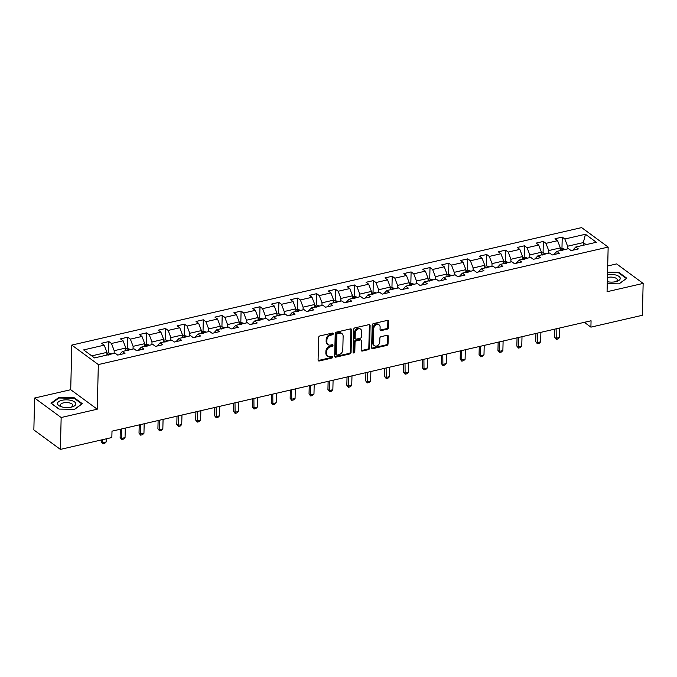<?xml version="1.0" encoding="UTF-8"?>
<svg xmlns="http://www.w3.org/2000/svg" width="677" height="677" viewBox="0 0 677 677"><rect width="100%" height="100%" fill="white"/><g stroke="black" fill="none" stroke-linecap="round" stroke-linejoin="round"><path stroke-width="1.02" d="M333.296 333.727A0.965 0.753 126.3 0 0 332.483 333.042L319.857 335.953A1.379 1.075 126.3 0 0 318.639 337.476L318.088 360.003A1.379 1.075 126.3 0 0 319.248 360.985L331.874 358.074A0.965 0.753 126.3 0 0 331.916 356.322L330.283 356.694A4.417 3.427 126.3 0 1 327.761 356.254A4.417 3.427 126.3 0 1 326.576 353.572L326.619 351.693A4.417 3.427 126.3 0 1 330.528 346.81L332.162 346.429A0.965 0.753 126.3 0 0 332.204 344.678L330.571 345.058A4.417 3.427 126.3 0 1 328.049 344.61A4.417 3.427 126.3 0 1 326.864 341.927L326.906 340.049A4.417 3.427 126.3 0 1 330.808 335.166L332.441 334.793A0.965 0.753 126.3 0 0 333.296 333.727M328.049 344.61L327.329 344.085A4.417 3.427 126.3 0 1 326.145 341.403L326.187 339.524A4.417 3.427 126.3 0 1 330.088 334.641L331.73 334.269A0.965 0.753 126.3 0 0 332.568 333.025M318.173 360.477A1.379 1.075 126.3 0 0 318.528 360.46L331.155 357.549A0.965 0.753 126.3 0 0 332.001 356.305M327.761 356.254L327.042 355.73A4.417 3.427 126.3 0 1 325.857 353.039L325.908 351.16A4.417 3.427 126.3 0 1 329.809 346.285L331.442 345.905A0.965 0.753 126.3 0 0 332.28 344.669M387.219 329.2A1.379 1.075 126.3 0 0 388.437 327.676L388.59 321.355A1.379 1.075 126.3 0 0 387.43 320.373L373.408 323.606A1.379 1.075 126.3 0 0 372.189 325.138L371.639 347.665A1.379 1.075 126.3 0 0 372.79 348.647L386.821 345.414A1.379 1.075 126.3 0 0 388.039 343.882L388.226 336.249A1.379 1.075 126.3 0 0 387.066 335.276L381.066 336.655A1.379 1.075 126.3 0 0 379.848 338.178L379.755 341.97A3.698 2.86 126.3 0 1 377.791 345.465A3.698 2.86 126.3 0 1 374.381 345.676A3.698 2.86 126.3 0 1 373.391 343.434L373.755 328.599A3.698 2.86 126.3 0 1 375.718 325.104A3.698 2.86 126.3 0 1 379.12 324.892A3.698 2.86 126.3 0 1 380.119 327.135L380.051 329.606A1.379 1.075 126.3 0 0 381.21 330.588L387.219 329.2L386.499 328.675A1.379 1.075 126.3 0 0 387.718 327.152L387.87 320.83A1.379 1.075 126.3 0 0 387.786 320.356M607.066 291.719L643.15 283.409L642.371 315.287L590.903 327.143L591.063 320.771L112.001 431.164L111.84 437.537L60.38 449.401L61.158 417.523L97.243 409.204L98.334 364.573L608.158 247.088L607.066 291.719M351.625 329.877A1.379 1.075 126.3 0 0 350.466 328.895L336.435 332.128A1.379 1.075 126.3 0 0 335.217 333.651L334.666 356.187A1.379 1.075 126.3 0 0 335.826 357.16L349.848 353.927A1.379 1.075 126.3 0 0 351.075 352.404L351.625 329.877L350.906 329.344A1.379 1.075 126.3 0 0 350.821 328.87M354.926 327.871L368.948 324.638A1.379 1.075 126.3 0 1 370.107 325.612L369.557 348.147A1.379 1.075 126.3 0 1 368.339 349.67L362.33 351.05A1.379 1.075 126.3 0 1 361.171 350.077L361.4 340.937A1.379 1.075 126.3 0 0 360.24 339.964L356.254 340.878A1.379 1.075 126.3 0 0 355.036 342.401L354.807 351.913A0.965 0.753 126.3 0 1 353.14 352.302L353.699 329.394A1.379 1.075 126.3 0 1 354.926 327.871M98.334 364.573L71.804 345.084L581.628 227.599L608.158 247.088M561.961 248.451L562.24 237.085L554.979 238.761L557.594 240.682L545.967 243.356L543.352 241.435L536.082 243.111L538.697 245.032L527.078 247.714L524.463 245.793L517.194 247.469L519.809 249.39L508.182 252.064L505.567 250.143L498.306 251.819L500.921 253.74L489.293 256.422L486.678 254.493L479.409 256.168L482.024 258.098L470.405 260.772L467.782 258.851L460.521 260.527L463.136 262.448L451.508 265.13L448.893 263.201L441.632 264.876L444.247 266.797L432.62 269.48L430.005 267.559L422.736 269.234L425.351 271.155L413.732 273.83L411.108 271.909L403.847 273.584L406.462 275.505L394.835 278.188L392.22 276.267L384.959 277.934L387.574 279.863L375.947 282.537L373.332 280.616L366.062 282.292L368.677 284.213L357.058 286.896L354.435 284.966L347.174 286.642L349.789 288.563L338.161 291.245L335.547 289.324L328.286 291L330.901 292.921L319.273 295.595L316.658 293.674L309.389 295.35L312.004 297.271L300.385 299.953L297.762 298.032L290.501 299.708L293.116 301.629L281.488 304.303L278.873 302.382L271.604 304.058L274.227 305.979L262.6 308.661L259.985 306.74L252.716 308.407L255.331 310.337L243.712 313.011L241.088 311.09L233.827 312.766L236.442 314.687L224.815 317.369L222.2 315.44L214.931 317.115L217.554 319.036L205.926 321.719L203.312 319.798L196.042 321.473L198.657 323.394L187.038 326.069L184.415 324.148L177.154 325.823L179.769 327.744L168.141 330.427L165.526 328.506L158.257 330.181L160.881 332.102L149.253 334.776L146.638 332.856L139.369 334.531L141.984 336.452L130.365 339.135L127.741 337.205L120.481 338.881L123.096 340.81L111.468 343.484L108.853 341.563L101.584 343.239L104.207 345.16L83.618 349.907L94.518 357.913L115.098 353.166L117.722 355.087L124.983 353.411L122.368 351.49L119.372 354.706M562.24 237.085L564.855 239.006L585.444 234.259L596.344 242.273L575.755 247.012L578.37 248.933L571.109 250.608L568.494 248.687L556.866 251.37L559.481 253.291L552.212 254.967L549.597 253.037L537.978 255.72L540.593 257.641L533.324 259.316L530.709 257.395L519.081 260.07L521.696 261.999L514.435 263.666L511.82 261.745L500.193 264.428L502.808 266.349L495.539 268.024L492.924 266.103L481.296 268.777L483.92 270.698L476.65 272.374L474.035 270.453L462.408 273.136L465.023 275.057L457.762 276.732L455.147 274.811L443.52 277.485L446.135 279.406L438.865 281.082L436.25 279.161L424.623 281.844L427.246 283.765L419.977 285.44L417.362 283.511L405.735 286.193L408.349 288.114L401.089 289.79L398.474 287.869L386.846 290.543L389.461 292.472L382.192 294.14L379.577 292.219L367.95 294.901L370.573 296.822L363.304 298.498L360.689 296.577L349.061 299.251L351.676 301.172L344.415 302.847L341.8 300.926L330.173 303.609L332.788 305.53L325.519 307.206L322.904 305.285L311.276 307.959L313.9 309.88L306.63 311.555L304.015 309.634L292.388 312.309L295.003 314.238L287.742 315.914L285.119 313.984L273.5 316.667L276.114 318.588L268.845 320.263L266.23 318.342L254.603 321.016L257.226 322.946L249.957 324.613L247.342 322.692L235.714 325.375L238.329 327.296L231.069 328.971L228.445 327.05L216.826 329.724L219.441 331.645L212.172 333.321L209.557 331.4L197.929 334.083L200.553 336.004L193.284 337.679L190.669 335.75L179.041 338.432L181.656 340.353L174.395 342.029L171.772 340.108L160.153 342.782L162.768 344.711L155.498 346.379L152.884 344.458L141.256 347.14L143.879 349.061L136.61 350.737L133.995 348.816L122.368 351.49M548.641 253.257L548.708 250.566L560.336 247.892L560.268 250.583M553.871 254.586L556.866 251.37M560.336 247.892L557.594 240.682M548.708 250.566L545.967 243.356M529.752 257.615L529.82 254.924L541.448 252.242L541.38 254.933M534.974 258.936L537.978 255.72M541.448 252.242L538.697 245.032M529.82 254.924L527.078 247.714M510.864 261.965L510.932 259.274L522.551 256.591L522.492 259.291M516.086 263.294L519.081 260.07M522.551 256.591L519.809 249.39M510.932 259.274L508.182 252.064M491.967 266.323L492.035 263.624L503.663 260.95L503.595 263.641M497.197 267.643L500.193 264.428M503.663 260.95L500.921 253.74M492.035 263.624L489.293 256.422M473.079 270.673L473.147 267.982L484.774 265.299L484.707 267.999M478.3 271.993L481.296 268.777M484.774 265.299L482.024 258.098M473.147 267.982L470.405 260.772M454.191 275.031L454.259 272.332L465.878 269.658L465.818 272.349M459.412 276.351L462.408 273.136M465.878 269.658L463.136 262.448M454.259 272.332L451.508 265.13M435.294 279.381L435.362 276.69L446.989 274.007L446.922 276.698M440.524 280.701L443.52 277.485M446.989 274.007L444.247 266.797M435.362 276.69L432.62 269.48M416.406 283.731L416.473 281.04L428.101 278.365L428.033 281.057M421.627 285.059L424.623 281.844M428.101 278.365L425.351 271.155M416.473 281.04L413.732 273.83M397.517 288.089L397.585 285.398L409.204 282.715L409.136 285.406M402.739 289.409L405.735 286.193M409.204 282.715L406.462 275.505M397.585 285.398L394.835 278.188M378.621 292.439L378.688 289.748L390.316 287.065L390.248 289.764M383.851 293.759L386.846 290.543M390.316 287.065L387.574 279.863M378.688 289.748L375.947 282.537M359.732 296.797L359.8 294.097L371.428 291.423L371.36 294.114M364.954 298.117L367.95 294.901M371.428 291.423L368.677 284.213M359.8 294.097L357.058 286.896M340.844 301.147L340.903 298.455L352.531 295.773L352.463 298.472M346.065 302.467L349.061 299.251M352.531 295.773L349.789 288.563M340.903 298.455L338.161 291.245M321.947 305.496L322.015 302.805L333.643 300.131L333.575 302.822M327.177 306.825L330.173 303.609M333.643 300.131L330.901 292.921M322.015 302.805L319.273 295.595M303.059 309.854L303.127 307.163L314.754 304.481L314.687 307.172M308.28 311.175L311.276 307.959M314.754 304.481L312.004 297.271M303.127 307.163L300.385 299.953M284.171 314.204L284.23 311.513L295.857 308.83L295.79 311.53M289.392 315.533L292.388 312.309M295.857 308.83L293.116 301.629M284.23 311.513L281.488 304.303M265.274 318.562L265.342 315.863L276.969 313.189L276.901 315.88M270.495 319.882L273.5 316.667M276.969 313.189L274.227 305.979M265.342 315.863L262.6 308.661M246.386 322.912L246.453 320.221L258.081 317.538L258.013 320.238M251.607 324.232L254.603 321.016M258.081 317.538L255.331 310.337M246.453 320.221L243.712 313.011M227.497 327.27L227.557 324.571L239.184 321.897L239.116 324.588M232.719 328.59L235.714 325.375M239.184 321.897L236.442 314.687M227.557 324.571L224.815 317.369M208.601 331.62L208.668 328.929L220.296 326.246L220.228 328.937M213.822 332.94L216.826 329.724M220.296 326.246L217.554 319.036M208.668 328.929L205.926 321.719M189.712 335.97L189.78 333.279L201.407 330.604L201.34 333.296M194.934 337.298L197.929 334.083M201.407 330.604L198.657 323.394M189.78 333.279L187.038 326.069M170.824 340.328L170.883 337.637L182.511 334.954L182.443 337.645M176.045 341.648L179.041 338.432M182.511 334.954L179.769 327.744M170.883 337.637L168.141 330.427M151.927 344.678L151.995 341.987L163.622 339.304L163.555 342.003M157.149 346.006L160.153 342.782M163.622 339.304L160.881 332.102M151.995 341.987L149.253 334.776M133.039 349.036L133.107 346.336L144.734 343.662L144.666 346.353M138.26 350.356L141.256 347.14M144.734 343.662L141.984 336.452M133.107 346.336L130.365 339.135M114.151 353.386L114.21 350.694L125.837 348.012L125.77 350.711M125.837 348.012L123.096 340.81M114.21 350.694L111.468 343.484M91.742 355.874L106.949 352.37L106.881 355.061M106.949 352.37L104.207 345.16M97.243 409.204L70.713 389.715L34.629 398.034L61.158 417.523M34.629 398.034L33.85 429.912L60.38 449.401M643.15 283.409L616.62 263.912L607.692 265.976M70.713 389.715L71.804 345.084M584.336 322.32L590.903 327.143M583.278 245.277L583.346 242.586L567.605 246.216L567.538 248.908M586.121 244.625L583.346 242.586L585.444 234.259M572.759 250.228L575.755 247.012M567.605 246.216L564.855 239.006M108.574 352.929L108.853 341.563M127.471 348.57L127.741 337.205M146.359 344.221L146.638 332.856M165.247 339.871L165.526 328.506M184.144 335.513L184.415 324.148M203.032 331.163L203.312 319.798M221.921 326.805L222.2 315.44M240.817 322.455L241.088 311.09M259.706 318.097L259.985 306.74M278.594 313.747L278.873 302.382M297.491 309.397L297.762 298.032M316.379 305.039L316.658 293.674M335.267 300.69L335.547 289.324M354.164 296.331L354.435 284.966M373.052 291.982L373.332 280.616M391.941 287.623L392.22 276.267M410.837 283.274L411.108 271.909M429.726 278.924L430.005 267.559M448.614 274.566L448.893 263.201M467.511 270.216L467.782 258.851M486.399 265.858L486.678 254.493M505.287 261.508L505.567 250.143M524.184 257.158L524.463 245.793M543.072 252.8L543.352 241.435M74.648 409.323L82.34 403.695L74.352 397.822L58.671 397.577L50.987 403.204L58.975 409.077L74.648 409.323M607.261 283.671L619.108 283.858L626.8 278.23L618.812 272.357L607.54 272.188M58.662 398.203L58.671 397.577M74.343 398.423L74.352 397.822M618.795 272.958L618.812 272.357M334.751 356.661A1.379 1.075 126.3 0 0 335.107 356.635L349.137 353.402A1.379 1.075 126.3 0 0 350.356 351.879L350.906 329.344M337.705 333.583A0.965 0.753 126.3 0 0 336.85 334.65L336.367 354.426A0.965 0.753 126.3 0 0 337.18 355.112L338.898 354.714A4.417 3.427 126.3 0 0 342.799 349.831L343.129 336.308A4.417 3.427 126.3 0 0 341.944 333.626A4.417 3.427 126.3 0 0 339.422 333.186L337.705 333.583L336.985 333.05A0.965 0.753 126.3 0 0 336.13 334.116L336.85 334.65M336.621 355.01L335.91 354.486A0.965 0.753 126.3 0 1 335.648 353.893L336.13 334.116M341.944 333.626L341.233 333.101A4.417 3.427 126.3 0 0 338.712 332.652L339.422 333.186M336.985 333.05L338.712 332.652M361.264 350.551A1.379 1.075 126.3 0 0 361.62 350.525L367.619 349.146A1.379 1.075 126.3 0 0 368.838 347.614L369.388 325.087A1.379 1.075 126.3 0 0 369.303 324.613M361.027 340.099L360.308 339.575A1.379 1.075 126.3 0 0 359.521 339.431L355.543 340.353A1.379 1.075 126.3 0 0 354.325 341.877L354.088 351.388L354.807 351.913M353.157 352.472A0.965 0.753 126.3 0 0 354.088 351.388M361.628 331.459A3.698 2.86 126.3 0 0 360.638 329.208A3.698 2.86 126.3 0 0 357.236 329.428A3.698 2.86 126.3 0 0 355.273 332.923L355.146 338.145A1.379 1.075 126.3 0 0 356.305 339.126L360.282 338.212A1.379 1.075 126.3 0 0 361.501 336.681L361.628 331.459M360.638 329.208L359.919 328.683A3.698 2.86 126.3 0 0 356.517 328.904A3.698 2.86 126.3 0 0 354.553 332.399L355.273 332.923M355.51 338.991L354.799 338.458A1.379 1.075 126.3 0 1 354.426 337.62L354.553 332.399M380.144 330.08A1.379 1.075 126.3 0 0 380.499 330.054L386.499 328.675M379.12 324.892L378.409 324.359A3.698 2.86 126.3 0 0 374.999 324.579A3.698 2.86 126.3 0 0 373.035 328.074L373.755 328.599M374.381 345.676L373.67 345.152A3.698 2.86 126.3 0 1 372.68 342.909L373.035 328.074M371.724 348.139A1.379 1.075 126.3 0 0 372.079 348.113L386.102 344.881A1.379 1.075 126.3 0 0 387.32 343.357L387.506 335.724A1.379 1.075 126.3 0 0 387.422 335.25M106.924 353.309L108.633 352.912L111.273 353.69A3.732 1.752 77 0 1 111.587 353.978M109.505 354.773L108.058 355.103M101.288 439.974L101.237 441.853L102.532 442.8L106.162 441.963L106.238 438.831M106.162 441.963L104.673 443.435L102.862 443.858L101.237 441.853M102.608 439.669L102.862 443.858M75.807 403.847A9.148 3.867 1.4 0 0 66.558 399.836A9.148 3.867 1.4 0 0 57.511 403.56A9.148 3.867 1.4 0 0 61.192 406.699A9.148 3.867 1.4 0 0 71.965 406.962A9.148 3.867 1.4 0 0 75.807 403.847M70.983 407.199A6.262 2.649 1.4 0 0 72.879 405.371A6.262 2.649 1.4 0 0 72.879 405.311A6.262 2.649 1.4 0 0 66.617 402.561A6.262 2.649 1.4 0 0 60.355 405.058A6.262 2.649 1.4 0 0 60.355 405.117A6.262 2.649 1.4 0 0 62.166 406.987M59.102 409.077L51.46 403.467L58.916 398.017L74.106 398.254L81.849 403.941L74.495 409.314M607.311 281.683A9.148 3.867 1.4 0 0 615.774 281.666A9.148 3.867 1.4 0 0 616.417 281.497A9.148 3.867 1.4 0 0 619.074 276.504A9.148 3.867 1.4 0 0 607.481 274.617M615.444 281.734A6.262 2.649 1.4 0 0 617.339 279.906A6.262 2.649 1.4 0 0 614.2 277.519A6.262 2.649 1.4 0 0 607.887 277.409A6.262 2.649 1.4 0 0 607.413 277.528M626.301 278.594L618.956 283.849M607.531 272.619L618.566 272.789L626.301 278.475M125.812 348.951L127.521 348.562L130.17 349.332A3.732 1.752 77 0 1 130.483 349.62M128.402 350.415L126.946 350.754M120.328 429.243L120.134 437.503L121.42 438.451L125.05 437.613L125.287 428.101M125.05 437.613L123.569 439.085L121.75 439.5L120.134 437.503M121.657 428.939L121.75 439.5M144.709 344.601L146.41 344.204L149.058 344.982A3.732 1.752 77 0 1 149.372 345.27M147.29 346.065L145.834 346.396M139.225 424.894L139.022 433.145L140.308 434.092L143.947 433.263L144.176 423.751M143.947 433.263L142.458 434.736L140.638 435.15L139.022 433.145M140.545 424.589L140.638 435.15M163.597 340.243L165.306 339.854L167.947 340.633A3.732 1.752 77 0 1 168.26 340.92M166.178 341.707L164.731 342.046M158.113 420.535L157.91 428.795L159.205 429.743L162.835 428.905L163.072 419.393M162.835 428.905L161.346 430.377L159.535 430.8L157.91 428.795M159.433 420.231L159.535 430.8M182.485 335.894L184.195 335.504L186.844 336.274A3.732 1.752 77 0 1 187.157 336.562M185.075 337.358L183.619 337.696M177.002 416.186L176.807 424.445L178.093 425.393L181.724 424.555L181.961 415.043M181.724 424.555L180.243 426.028L178.423 426.442L176.807 424.445M178.33 415.881L178.423 426.442M201.382 331.544L203.083 331.146L205.732 331.925A3.732 1.752 77 0 1 206.045 332.212M203.963 333.008L202.508 333.338M195.898 411.828L195.695 420.087L196.982 421.035L200.62 420.197L200.849 410.694M200.62 420.197L199.131 421.669L197.312 422.093L195.695 420.087M197.219 411.523L197.312 422.093M220.27 327.186L221.98 326.796L224.62 327.566A3.732 1.752 77 0 1 224.933 327.854M222.86 328.65L221.404 328.988M214.787 407.478L214.584 415.737L215.878 416.685L219.509 415.847L219.746 406.335M219.509 415.847L218.019 417.32L216.208 417.734L214.584 415.737M216.107 407.173L216.208 417.734M239.159 322.836L240.868 322.438L243.517 323.217A3.732 1.752 77 0 1 243.83 323.504M241.748 324.3L240.293 324.63M233.675 403.128L233.48 411.379L234.767 412.327L238.397 411.489L238.634 401.986M238.397 411.489L236.916 412.962L235.097 413.385L233.48 411.379M235.004 402.823L235.097 413.385M258.055 318.478L259.756 318.088L262.405 318.859A3.732 1.752 77 0 1 262.718 319.146M260.637 319.942L259.181 320.28M252.572 398.77L252.369 407.029L253.655 407.977L257.294 407.139L257.522 397.627M257.294 407.139L255.804 408.612L253.985 409.026L252.369 407.029M253.892 398.465L253.985 409.026M276.944 314.128L278.653 313.73L281.293 314.509A3.732 1.752 77 0 1 281.607 314.797M279.533 315.592L278.078 315.931M271.46 394.42L271.257 402.68L272.552 403.627L276.182 402.79L276.419 393.278M276.182 402.79L274.693 404.262L272.882 404.677L271.257 402.68M272.78 394.116L272.882 404.677M295.841 309.778L297.541 309.381L300.19 310.159A3.732 1.752 77 0 1 300.503 310.447M298.422 311.242L296.966 311.572M290.357 390.062L290.154 398.321L291.44 399.269L295.07 398.431L295.307 388.92M295.07 398.431L293.59 399.904L291.77 400.327L290.154 398.321M291.677 389.757L291.77 400.327M314.729 305.42L316.43 305.031L319.079 305.801A3.732 1.752 77 0 1 319.392 306.089M317.31 306.884L315.854 307.223M309.245 385.712L309.042 393.972L310.328 394.919L313.967 394.082L314.196 384.57M313.967 394.082L312.478 395.554L310.658 395.969L309.042 393.972M310.565 385.408L310.658 395.969M333.617 301.07L335.327 300.673L337.967 301.451A3.732 1.752 77 0 1 338.28 301.739M336.207 302.534L334.751 302.864M328.133 381.354L327.93 389.613L329.225 390.561L332.856 389.724L333.092 380.22M332.856 389.724L331.366 391.196L329.555 391.619L327.93 389.613M329.454 381.049L329.555 391.619M352.514 296.712L354.215 296.323L356.864 297.093A3.732 1.752 77 0 1 357.177 297.381M355.095 298.176L353.639 298.515M347.03 377.004L346.827 385.264L348.113 386.212L351.744 385.374L351.981 375.862M351.744 385.374L350.263 386.846L348.443 387.261L346.827 385.264M348.35 376.7L348.443 387.261M371.402 292.362L373.103 291.965L375.752 292.743A3.732 1.752 77 0 1 376.065 293.031M373.983 293.826L372.536 294.156M365.918 372.655L365.715 380.906L367.01 381.853L370.641 381.024L370.869 371.512M370.641 381.024L369.151 382.488L367.34 382.911L365.715 380.906M367.239 372.35L367.34 382.911M390.29 288.004L392 287.615L394.64 288.394A3.732 1.752 77 0 1 394.953 288.681M392.88 289.468L391.424 289.807M384.807 368.296L384.604 376.556L385.898 377.504L389.529 376.666L389.766 367.154M389.529 376.666L388.039 378.138L386.228 378.553L384.604 376.556M386.127 367.992L386.228 378.553M409.187 283.655L410.888 283.265L413.537 284.035A3.732 1.752 77 0 1 413.85 284.323M411.768 285.119L410.313 285.457M403.704 363.947L403.5 372.206L404.787 373.154L408.417 372.316L408.654 362.804M408.417 372.316L406.936 373.789L405.117 374.203L403.5 372.206M405.024 363.642L405.117 374.203M428.076 279.305L429.785 278.907L432.425 279.686A3.732 1.752 77 0 1 432.738 279.973M430.657 280.769L429.21 281.099M422.592 359.589L422.389 367.848L423.684 368.796L427.314 367.958L427.542 358.446M427.314 367.958L425.825 369.43L424.014 369.854L422.389 367.848M423.912 359.284L424.014 369.854M446.964 274.947L448.673 274.557L451.314 275.327A3.732 1.752 77 0 1 451.627 275.615M449.553 276.411L448.098 276.749M441.48 355.239L441.277 363.498L442.572 364.446L446.202 363.608L446.439 354.096M446.202 363.608L444.721 365.081L442.902 365.495L441.277 363.498M442.8 354.934L442.902 365.495M465.861 270.597L467.562 270.199L470.21 270.978A3.732 1.752 77 0 1 470.523 271.265M468.442 272.061L466.986 272.391M460.377 350.889L460.174 359.14L461.46 360.088L465.099 359.25L465.327 349.747M465.099 359.25L463.61 360.723L461.79 361.146L460.174 359.14M461.697 350.584L461.79 361.146M484.749 266.239L486.458 265.849L489.099 266.62A3.732 1.752 77 0 1 489.412 266.907M487.33 267.703L485.883 268.041M479.265 346.531L479.062 354.79L480.357 355.738L483.987 354.9L484.216 345.388M483.987 354.9L482.498 356.373L480.687 356.787L479.062 354.79M480.585 346.226L480.687 356.787M503.637 261.889L505.347 261.491L507.987 262.27A3.732 1.752 77 0 1 508.3 262.558M506.227 263.353L504.771 263.683M498.154 342.181L497.95 350.432L499.245 351.38L502.876 350.551L503.113 341.039M502.876 350.551L501.395 352.023L499.575 352.438L497.95 350.432M499.474 341.877L499.575 352.438M522.534 257.531L524.235 257.142L526.884 257.92A3.732 1.752 77 0 1 527.197 258.208M525.115 258.995L523.659 259.333M517.05 337.823L516.847 346.082L518.133 347.03L521.772 346.192L522.001 336.681M521.772 346.192L520.283 347.665L518.464 348.088L516.847 346.082M518.37 337.518L518.464 348.088M541.422 253.181L543.132 252.792L545.772 253.562A3.732 1.752 77 0 1 546.085 253.85M544.003 254.645L542.556 254.984M535.939 333.473L535.735 341.733L537.03 342.68L540.661 341.843L540.889 332.331M540.661 341.843L539.171 343.315L537.36 343.73L535.735 341.733M537.259 333.169L537.36 343.73M560.311 248.831L562.02 248.434L564.66 249.212A3.732 1.752 77 0 1 564.973 249.5M562.9 250.295L561.445 250.625M554.827 329.115L554.624 337.374L555.919 338.322L559.549 337.484L559.786 327.981M559.549 337.484L558.068 338.957L556.249 339.38L554.624 337.374M556.147 328.81L556.249 339.38M330.088 334.641L330.808 335.166M326.187 339.524L326.906 340.049M326.145 341.403L326.864 341.927M331.442 345.905L332.162 346.429M329.809 346.285L330.528 346.81M325.908 351.16L326.619 351.693M325.857 353.039L326.576 353.572M331.155 357.549L331.874 358.074M318.528 360.46L319.248 360.985M331.73 334.269L332.441 334.793M350.356 351.879L351.075 352.404M349.137 353.402L349.848 353.927M335.107 356.635L335.826 357.16M335.648 353.893L336.367 354.426M369.388 325.087L370.107 325.612M368.838 347.614L369.557 348.147M367.619 349.146L368.339 349.67M361.62 350.525L362.33 351.05M359.521 339.431L360.24 339.964M355.543 340.353L356.254 340.878M354.325 341.877L355.036 342.401M354.426 337.62L355.146 338.145M380.499 330.054L381.21 330.588M372.68 342.909L373.391 343.434M387.506 335.724L388.226 336.249M387.32 343.357L388.039 343.882M386.102 344.881L386.821 345.414M372.079 348.113L372.79 348.647M387.87 320.83L388.59 321.355M387.718 327.152L388.437 327.676M111.206 353.665L106.89 354.663M130.102 349.315L125.787 350.314M148.991 344.965L144.675 345.955M167.879 340.607L163.563 341.606M186.776 336.257L182.46 337.248M205.664 331.899L201.348 332.898M224.552 327.55L220.237 328.548M243.449 323.2L239.133 324.19M262.337 318.842L258.022 319.84M281.234 314.492L276.91 315.482M300.123 310.134L295.807 311.132M319.011 305.784L314.695 306.774M337.908 301.426L333.583 302.424M356.796 297.076L352.48 298.075M375.684 292.726L371.368 293.716M394.581 288.368L390.257 289.367M413.469 284.018L409.153 285.009M432.358 279.66L428.042 280.659M451.254 275.311L446.93 276.309M470.143 270.952L465.827 271.951M489.031 266.603L484.715 267.601M507.928 262.253L503.603 263.243M526.816 257.895L522.5 258.893M545.704 253.545L541.388 254.535M564.601 249.187L560.277 250.185"/></g></svg>
